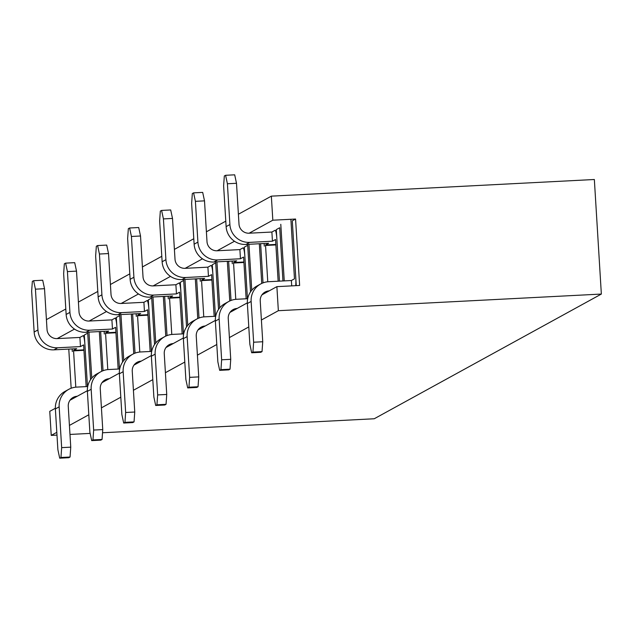 <?xml version="1.0" encoding="UTF-8"?>
<svg xmlns="http://www.w3.org/2000/svg" width="633" height="633" viewBox="0 0 633 633"><rect width="100%" height="100%" fill="white"/><g stroke="black" fill="none" stroke-linecap="round" stroke-linejoin="round"><path stroke-width="0.95" d="M238.396 214.239L271.351 196.143L594.347 179.503L601.35 294.06L374.23 418.761L102.53 432.758M279.699 227.745L282.951 280.957L279.699 227.745L276.297 229.613L279.446 281.139L276.882 239.234A9.661 1.361 87.1 0 0 275.062 230.309L275.157 230.325M296.26 285.641L292.296 220.83L295.571 219.034L299.631 285.467L276.882 286.646L278.354 310.7L601.35 294.06M247.701 245.311L250.549 291.837L247.701 245.311L244.298 247.179L247.448 298.705L244.884 256.8A9.661 1.361 87.1 0 0 243.064 247.875L243.159 247.899M260.622 243.689L263.019 282.88L260.622 243.689M263.652 293.198L263.692 293.886L263.652 293.198M264.127 243.507L264.285 246.15A9.661 1.361 87.1 0 1 264.175 243.507M215.703 262.877L218.551 309.402L215.703 262.877L212.3 264.744L215.457 316.278L212.894 274.366A9.661 1.361 87.1 0 0 211.074 265.449L211.169 265.464M228.624 261.255L231.021 300.453L228.624 261.255M231.654 310.763L231.694 311.452L231.654 310.763M232.129 261.073L232.287 263.716A9.661 1.361 87.1 0 1 232.176 261.073M183.705 280.451L186.553 326.976L183.705 280.451L180.31 282.318L183.459 333.844L180.896 291.94A9.661 1.361 87.1 0 0 179.076 283.014L180.342 282.951M196.626 278.821L199.023 318.019L196.626 278.821M199.656 328.337L199.696 329.025L199.656 328.337M200.131 278.639L200.297 281.289A9.661 1.361 87.1 0 1 200.186 278.639M151.714 298.016L154.555 344.542L151.714 298.016L148.312 299.884L151.461 351.41L148.897 309.505A9.661 1.361 87.1 0 0 147.078 300.58L148.351 300.517M164.635 296.386L167.033 335.585L164.635 296.386M167.658 345.903L167.705 346.591L167.658 345.903M168.133 296.212L168.299 298.855A9.661 1.361 87.1 0 1 168.188 296.204M119.716 315.582L122.565 362.108L119.716 315.582L116.314 317.45L119.463 368.976L116.899 327.071A9.661 1.361 87.1 0 0 115.079 318.146L116.353 318.082M132.637 313.96L135.035 353.151L132.637 313.96M135.668 363.469L135.707 364.157L135.668 363.469M136.142 313.778L136.301 316.421A9.661 1.361 87.1 0 1 136.19 313.77M87.718 333.148L90.566 379.673L87.718 333.148L84.316 335.015L87.473 386.549L84.909 344.637A9.661 1.361 87.1 0 0 83.089 335.719L84.355 335.648M100.639 331.526L103.037 370.716L100.639 331.526M103.67 381.034L103.709 381.723L103.67 381.034M104.144 331.344L104.303 333.987A9.661 1.361 87.1 0 1 104.2 331.344M72.146 348.91L72.312 351.552A9.661 1.361 87.1 0 1 72.202 348.91M68.775 349.084L71.165 388.243M71.798 398.576L71.838 399.225M90.147 433.399L69.978 434.436M56.986 435.108L51.233 435.401L56.812 432.339M55.356 408.277L49.762 411.347L51.233 435.401M86.175 386.613L83.651 345.333L83.564 344.906L80.47 346.599L79.908 337.436L57.16 338.608L74.504 329.089M118.165 369.047L115.641 327.767L115.554 327.34L112.468 329.033L111.906 319.871L89.158 321.042L106.502 311.523M150.163 351.481L147.639 310.194L147.552 309.774L144.459 311.468L143.905 302.305L121.156 303.476L138.492 293.957M182.162 333.908L179.637 292.628L179.55 292.201L176.457 293.902L175.895 284.739L153.154 285.91L170.491 276.384M214.16 316.342L211.628 275.062L211.549 274.635L208.455 276.328L207.893 267.166L185.145 268.337L202.489 258.818M246.15 298.776L243.626 257.496L243.539 257.069L240.453 258.762L239.891 249.6L217.143 250.771L234.487 241.252M275.529 239.503L272.443 241.197L271.889 232.034L249.141 233.205L272.823 220.205L295.571 219.034M271.351 196.143L272.823 220.205M46.423 319.641L65.808 308.999M78.413 302.076L97.806 291.433M110.411 284.51L129.797 273.867M142.409 266.944L161.795 256.302M174.407 249.378L193.793 238.728M206.398 231.805L225.783 221.162M70.01 400.23L87.354 390.711M102.008 382.664L119.344 373.138M134.006 365.091L151.342 355.572M165.996 347.525L183.341 338.006M197.994 329.959L215.339 320.44M229.993 312.393L247.329 302.867M261.991 294.82L276.882 286.646M69.424 425.416L88.81 414.773M101.422 407.85L120.808 397.2M133.421 390.276L152.806 379.634M165.411 372.71L184.796 362.068M197.409 355.145L216.795 344.502M229.407 337.579L248.793 326.929M261.397 320.005L278.354 310.7M83.952 350.326L73.57 350.864L75.794 387.167M73.57 350.864L73.602 350.373L83.92 349.843M57.16 338.608A9.661 9.542 -118.8 0 1 47.024 329.476L44.524 288.695L35.432 289.17L33.612 280.696L32.346 281.384L31.65 291.243L34.142 332.024A18.863 18.634 61.2 0 0 53.947 349.851L76.688 348.68L73.602 350.373M79.908 337.436L82.994 335.743A9.661 1.361 87.1 0 1 83.089 335.719M35.432 289.17L37.925 329.951A18.863 18.634 61.2 0 0 57.722 347.77L80.47 346.599M33.612 280.696L42.704 280.229L44.524 288.695M101.771 371.255L99.341 331.589M91.769 378.091L88.96 332.127M71.394 398.679A9.661 9.542 61.2 0 1 73.444 398.339L77.226 396.266A9.661 9.542 61.2 0 0 68.261 406.378L70.754 447.159L61.654 447.634L59.162 406.853A18.863 18.634 -118.8 0 1 76.664 387.103L87.702 386.534M59.7 458.181L60.958 457.485L70.057 457.018L68.799 457.706L59.7 458.181L57.88 449.707L55.38 408.926A18.863 18.634 -118.8 0 1 64.954 391.431L68.736 389.35M70.057 457.018L70.754 447.159M61.654 447.634L60.958 457.485M115.95 332.76L105.569 333.298L107.784 369.601M105.569 333.298L105.6 332.808L115.918 332.27M89.158 321.042A9.661 9.542 -118.8 0 1 79.014 311.911L76.522 271.13L67.422 271.597L65.603 263.13L64.344 263.819L63.648 273.678L66.141 314.459A18.863 18.634 61.2 0 0 85.938 332.278L108.686 331.106L105.6 332.808M111.906 319.871L114.992 318.177A9.661 1.361 87.1 0 1 115.079 318.146M67.422 271.597L69.923 312.378A18.863 18.634 61.2 0 0 89.72 330.204L112.468 329.033M65.603 263.13L74.702 262.655L76.522 271.13M133.761 353.689L131.34 314.023M123.767 360.525L120.958 314.561M103.393 381.106A9.661 9.542 61.2 0 1 105.442 380.773L109.224 378.7A9.661 9.542 61.2 0 0 100.259 388.812L102.752 429.593L93.652 430.06L91.16 389.279A18.863 18.634 -118.8 0 1 108.662 369.537L119.7 368.968M91.69 440.608L92.956 439.919L102.055 439.452L100.789 440.141L91.69 440.608L89.87 432.141L87.378 391.36A18.863 18.634 -118.8 0 1 96.952 373.858L100.734 371.785M102.055 439.452L102.752 429.593M93.652 430.06L92.956 439.919M147.948 315.194L137.559 315.732L139.782 352.035M137.559 315.732L137.598 315.234L147.916 314.704M121.156 303.476A9.661 9.542 -118.8 0 1 111.012 294.345L108.52 253.564L99.421 254.031L97.601 245.557L96.343 246.253L95.638 256.104L98.139 296.885A18.863 18.634 61.2 0 0 117.936 314.712L140.684 313.541L137.598 315.234M143.905 302.305L146.991 300.612A9.661 1.361 87.1 0 1 147.078 300.58M99.421 254.031L101.913 294.812A18.863 18.634 61.2 0 0 121.718 312.639L144.459 311.468M97.601 245.557L106.7 245.09L108.52 253.564M165.759 336.123L163.338 296.458M155.765 342.959L152.949 296.988M135.383 363.54A9.661 9.542 61.2 0 1 137.44 363.207L141.214 361.134A9.661 9.542 61.2 0 0 132.25 371.247L134.75 412.028L125.651 412.494L123.158 371.713A18.863 18.634 -118.8 0 1 140.661 351.964L151.698 351.402M123.688 423.042L124.946 422.353L134.046 421.887L132.788 422.575L123.688 423.042L121.868 414.568L119.376 373.786A18.863 18.634 -118.8 0 1 128.95 356.292L132.724 354.219M134.046 421.887L134.75 412.028M125.651 412.494L124.946 422.353M179.938 297.629L169.557 298.159L171.78 334.469M169.557 298.159L169.597 297.668L179.914 297.138M153.154 285.91A9.661 9.542 -118.8 0 1 143.011 276.779L140.518 235.998L131.419 236.465L129.599 227.991L128.341 228.687L127.637 238.538L130.129 279.319A18.863 18.634 61.2 0 0 149.934 297.146L172.682 295.975L169.597 297.668M175.895 284.739L178.981 283.038A9.661 1.361 87.1 0 1 179.076 283.014M131.419 236.465L133.911 277.246A18.863 18.634 61.2 0 0 153.716 295.073L176.457 293.902M129.599 227.991L138.698 227.524L140.518 235.998M197.757 318.557L195.328 278.892M187.756 325.386L184.947 279.422M167.381 345.974A9.661 9.542 61.2 0 1 169.438 345.642L173.213 343.561A9.661 9.542 61.2 0 0 164.248 353.681L166.74 394.462L157.641 394.929L155.148 354.148A18.863 18.634 -118.8 0 1 172.651 334.398L183.689 333.828M155.686 405.476L156.944 404.788L166.044 404.313L164.786 405.009L155.686 405.476L153.866 397.002L151.374 356.221A18.863 18.634 -118.8 0 1 160.94 338.726L164.722 336.653M166.044 404.313L166.74 394.462M157.641 394.929L156.944 404.788M211.936 280.063L201.555 280.593L203.771 316.896M201.555 280.593L201.587 280.103L211.905 279.572M185.145 268.337A9.661 9.542 -118.8 0 1 175.009 259.214L172.508 218.432L163.417 218.899L161.597 210.425L160.331 211.113L159.635 220.972L162.127 261.753A18.863 18.634 61.2 0 0 181.932 279.58L204.673 278.409L201.587 280.103M207.893 267.166L210.979 265.472A9.661 1.361 87.1 0 1 211.074 265.449M163.417 218.899L165.909 259.68A18.863 18.634 61.2 0 0 185.706 277.507L208.455 276.328M161.597 210.425L170.688 209.958L172.508 218.432M229.755 300.991L227.326 261.318M219.754 307.82L216.945 261.856M199.379 328.408A9.661 9.542 61.2 0 1 201.429 328.068L205.211 325.995A9.661 9.542 61.2 0 0 196.246 336.115L198.738 376.896L189.639 377.363L187.146 336.582A18.863 18.634 -118.8 0 1 204.649 316.832L215.687 316.263M187.684 387.91L188.943 387.214L198.042 386.747L196.784 387.443L187.684 387.91L185.865 379.436L183.364 338.655A18.863 18.634 -118.8 0 1 192.938 321.16L196.721 319.079M198.042 386.747L198.738 376.896M189.639 377.363L188.943 387.214M243.934 262.489L233.553 263.027L235.769 299.33M233.553 263.027L233.585 262.537L243.903 261.999M217.143 250.771A9.661 9.542 -118.8 0 1 206.999 241.64L204.506 200.859L195.407 201.334L193.587 192.859L192.329 193.548L191.633 203.407L194.125 244.188A18.863 18.634 61.2 0 0 213.922 262.015L236.671 260.836L233.585 262.537M239.891 249.6L242.977 247.907A9.661 1.361 87.1 0 1 243.064 247.875M195.407 201.334L197.907 242.115A18.863 18.634 61.2 0 0 217.705 259.934L240.453 258.762M193.587 192.859L202.687 192.392L204.506 200.859M261.745 283.418L259.324 243.752M251.752 290.254L248.943 244.291M231.377 310.835A9.661 9.542 61.2 0 1 233.427 310.502L237.209 308.429A9.661 9.542 61.2 0 0 228.244 318.541L230.736 359.322L221.637 359.797L219.145 319.016A18.863 18.634 -118.8 0 1 236.647 299.267L247.685 298.697M219.675 370.345L220.941 369.648L230.032 369.181L228.774 369.87L219.675 370.345L217.855 361.87L215.362 321.089A18.863 18.634 -118.8 0 1 224.937 303.587L228.719 301.514M230.032 369.181L230.736 359.322M221.637 359.797L220.941 369.648M275.933 244.924L265.543 245.462L267.767 281.764M265.543 245.462L265.583 244.963L275.901 244.433M249.141 233.205A9.661 9.542 -118.8 0 1 238.997 224.074L236.505 183.293L227.405 183.76L225.585 175.294L224.327 175.982L223.623 185.841L226.123 226.622A18.863 18.634 61.2 0 0 245.921 244.441L268.669 243.27L265.583 244.963M271.889 232.034L274.975 230.341A9.661 1.361 87.1 0 1 275.062 230.309M275.537 239.503L278.148 281.21M227.405 183.76L229.898 224.541A18.863 18.634 61.2 0 0 249.703 242.368L272.443 241.197M225.585 175.294L234.685 174.819L236.505 183.293M263.368 293.269A9.661 9.542 61.2 0 1 265.425 292.937L269.199 290.864A9.661 9.542 61.2 0 0 260.234 300.976L262.735 341.757L253.635 342.224L251.135 301.443A18.863 18.634 -118.8 0 1 268.637 281.701L291.386 280.522L294.472 278.829L290.895 219.271M291.386 280.522L291.718 285.879M292.296 220.83L295.769 277.65A9.661 1.361 87.1 0 1 295.706 285.673M284.249 280.894L280.791 224.304M251.673 352.771L252.931 352.083L262.03 351.616L260.772 352.304L251.673 352.771L249.853 344.305L247.361 303.524A18.863 18.634 -118.8 0 1 256.935 286.021L260.709 283.948M262.03 351.616L262.735 341.757M253.635 342.224L252.931 352.083M83.184 335.735L84.355 335.672M57.722 347.77L53.947 349.851M34.142 332.024L37.925 329.951M59.162 406.853L55.38 408.926M115.174 318.17L116.353 318.106M89.72 330.204L85.938 332.278M66.141 314.459L69.923 312.378M91.16 389.279L87.378 391.36M147.173 300.596L148.351 300.54M121.718 312.639L117.936 314.712M98.139 296.885L101.913 294.812M123.158 371.713L119.376 373.786M179.171 283.03L180.35 282.967M153.716 295.073L149.934 297.146M130.129 279.319L133.911 277.246M155.148 354.148L151.374 356.221M185.706 277.507L181.932 279.58M162.127 261.753L165.909 259.68M187.146 336.582L183.364 338.655M217.705 259.934L213.922 262.015M194.125 244.188L197.907 242.115M219.145 319.016L215.362 321.089M249.703 242.368L245.921 244.441M226.123 226.622L229.898 224.541M251.135 301.443L247.361 303.524"/></g></svg>
